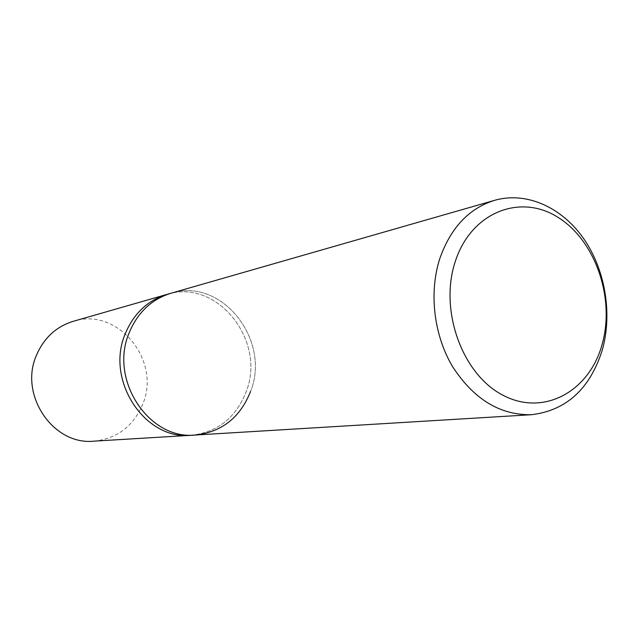 <?xml version="1.0" encoding="UTF-8"?>
<svg xmlns="http://www.w3.org/2000/svg" width="639" height="639" viewBox="0 0 639 639"><rect width="100%" height="100%" fill="white"/><g stroke="black" fill="none" stroke-linecap="round" stroke-linejoin="round"><path stroke-width="0.48" stroke-dasharray="3.19 2.4" d="M250.552 391.467C271.335 340.236 221.581 276.743 170.98 293.253C221.581 276.743 271.335 340.236 250.552 391.467C240.192 417.555 221.789 432.076 195.318 435.031M191.077 435.287C217.42 432.347 235.743 417.914 246.063 391.995C266.767 341.074 217.252 277.997 166.899 294.427C217.252 277.997 266.767 341.074 246.063 391.995C235.743 417.914 217.42 432.347 191.077 435.287M93.869 441.166C117.137 438.626 133.439 426.261 142.769 404.08C161.483 360.412 117.736 306.776 73.293 321.305"/><path stroke-width="0.96" d="M439.967 258.116C428.785 292.143 433.673 334.764 452.476 366.443C473.699 399.239 500.065 415.326 531.568 414.703C566.282 410.478 589.829 389.015 602.194 350.332C612.673 313.765 605.277 269.586 583.463 238.339C561.617 207.188 526.432 191.309 494.754 200.279C469.146 208.25 450.886 227.524 439.967 258.116M250.552 391.467C240.192 417.555 221.789 432.076 195.318 435.031C149.015 440.191 108.894 379.766 129.15 332.847C137.649 312.455 151.595 299.26 170.98 293.253L166.899 294.427C147.609 300.402 133.727 313.525 125.268 333.774C105.1 380.397 144.997 440.415 191.077 435.287L93.869 441.166C53.205 445.551 18.651 394.814 36.519 355.116C44.019 337.847 56.28 326.577 73.293 321.305L166.899 294.427C147.609 300.402 133.727 313.525 125.268 333.774C105.1 380.397 144.997 440.415 191.077 435.287L195.318 435.031C149.015 440.191 108.894 379.766 129.15 332.847C137.649 312.455 151.595 299.26 170.98 293.253L494.754 200.279M601.922 345.092C588.886 391.747 543.382 416.724 502.909 395.198C462.213 374.422 438.953 310.075 455.303 261.447C471.047 212.491 519.795 193.297 557.527 217.068C595.508 240.16 615.517 298.709 601.922 345.092M531.568 414.703L195.318 435.031"/></g></svg>
